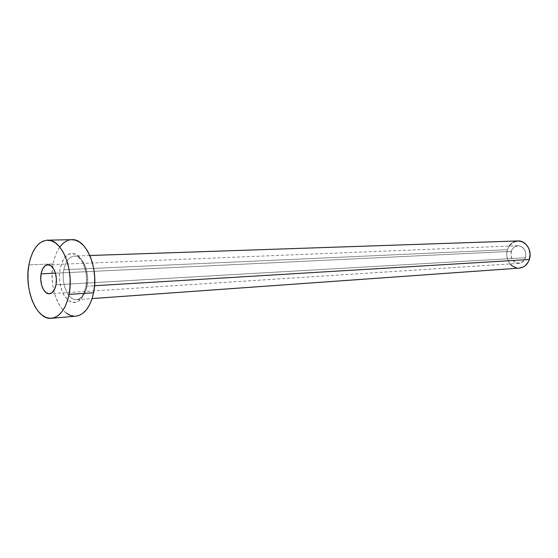 <?xml version="1.0" encoding="UTF-8"?>
<svg xmlns="http://www.w3.org/2000/svg" width="558" height="558" viewBox="0 0 558 558"><rect width="100%" height="100%" fill="white"/><g stroke="black" fill="none" stroke-linecap="round" stroke-linejoin="round"><path stroke-width="0.42" stroke-dasharray="2.79 2.09" d="M511.226 251.365C510.138 258.466 512.697 262.469 518.898 263.362C522.037 263.006 524.227 261.137 525.469 257.761L55.995 284.803L525.469 257.761L525.741 252.614L524.485 249.44L520.949 246.28L518.019 245.701L513.862 247.327L511.867 249.824L510.765 254.741L512.195 259.589L515.683 262.762L520.077 263.181L523.906 260.677L525.469 257.761C526.578 250.709 524.081 246.692 517.97 245.708C514.727 246.022 512.481 247.905 511.226 251.365L55.43 273.162L511.226 251.365M60.048 268.865C58.311 282.92 61.157 293.508 68.571 300.629C76.648 305.038 82.479 300.629 86.078 287.398L86.769 277.828L86.302 272.953L83.84 263.997L81.949 260.272L79.71 257.252L77.213 255.048L74.57 253.744L71.877 253.381L69.241 253.967L66.758 255.466L64.526 257.81L62.615 260.907L60.048 268.865L59.476 273.427L59.859 282.864L62.189 291.597L63.996 295.287L68.571 300.629L71.166 302.059L73.844 302.582L76.509 302.157L79.041 300.797L81.356 298.537L83.351 295.475L86.078 287.398C88.541 275.059 84.293 259.728 77.213 255.048C69.059 251.198 63.333 255.801 60.048 268.865M86.978 286.198C84.9 295.168 81.112 299.653 75.623 299.653C67.483 299.353 61.101 282.892 63.828 269.758C65.656 261.263 69.185 256.687 74.402 256.038C82.71 255.159 89.998 272.339 86.978 286.198L94.553 285.738L86.978 286.198C85.116 294.45 81.691 298.942 76.704 299.667C68.188 300.748 60.927 283.569 63.828 269.758L507.445 249.663L63.828 269.758C65.851 260.621 69.701 256.059 75.379 256.073C83.358 256.422 89.838 272.981 86.978 286.198M517.859 240.944L517.887 240.944C512.858 241.405 509.377 244.313 507.445 249.663C504.376 258.382 511.135 269.012 519.317 268.112M71.787 239.689C62.503 240.777 56.267 248.854 53.094 263.913L28.89 264.883L53.094 263.913C48.107 288.095 60.773 318.234 75.811 316.198M75.728 316.205L74.395 316.233M66.207 313.073L62.475 309.474L59.162 304.724L56.393 298.997L54.252 292.511L52.815 285.508L52.131 278.233L52.229 270.951L53.094 263.913L54.712 257.377L57.028 251.588L59.95 246.755M67.239 240.679L71.752 239.689M519.282 268.112L516.478 267.91M510.103 263.934L507.787 259.979L506.741 254.846L507.445 249.663L509.161 246.064M511.484 243.462L513.444 242.144M518.898 263.362L49.369 293.773M89.845 255.508L74.402 256.038C81.217 254.853 88.862 272.297 85.82 286.512C83.93 294.777 80.889 299.165 76.704 299.667L92.112 298.565M517.97 245.708L47.848 264.764"/><path stroke-width="0.84" d="M41.09 273.845L55.43 273.162L41.09 273.845L40.734 279.356L41.536 284.852L43.398 289.518L46.035 292.657L49.062 293.78L52.027 292.692L54.468 289.546L55.995 284.803C54.817 290.313 52.605 293.306 49.369 293.773C43.922 294.457 39.234 283.032 41.09 273.845C42.262 268.231 44.514 265.203 47.842 264.764C53.205 264.164 57.913 275.596 55.995 284.803L56.379 279.195L55.549 273.594L53.631 268.886L50.938 265.789L47.89 264.764L44.954 265.95L42.568 269.144L41.09 273.845M94.553 285.738L529.361 259.505C532.458 250.863 525.866 240.317 517.887 240.944L522.379 241.816L526.299 244.648L527.84 246.671L529.012 249.007L530.093 254.232L529.361 259.505L94.553 285.738M51.462 318.276L75.811 316.198C84.398 314.886 90.326 307.074 93.598 292.755L69.046 294.387C65.823 308.993 59.964 316.958 51.462 318.276C36.57 320.306 23.994 289.546 28.89 264.883C32.001 249.524 38.16 241.286 47.353 240.177C61.603 238.74 74.312 269.556 69.046 294.387L93.598 292.755C98.954 268.433 86.176 238.273 71.787 239.689L47.395 240.177M71.752 239.689L75.525 240.198L79.661 242.165L83.567 245.555L87.09 250.235L90.075 256.045L92.405 262.748L93.967 270.079L94.7 277.738L94.574 285.403L93.598 292.755L91.805 299.5L89.28 305.365L86.141 310.115L82.507 313.582L78.538 315.64L75.728 316.205M74.395 316.233L70.231 315.361L66.207 313.073M59.95 246.755L63.396 243.065L67.239 240.679M28.89 264.883L30.481 258.221L32.755 252.307L35.649 247.375L39.053 243.616L42.847 241.189L46.9 240.198L51.057 240.7L55.151 242.716L59.029 246.176L62.524 250.961L65.495 256.889L67.811 263.739L69.373 271.23L70.12 279.049L70.001 286.875L69.046 294.387L67.281 301.271L64.791 307.249L61.68 312.096L58.088 315.626L54.161 317.718L50.053 318.311L45.93 317.404L41.948 315.061L38.244 311.385L34.959 306.523L32.204 300.678L30.076 294.059L28.646 286.91L27.963 279.488L28.04 272.06L28.89 264.883M92.112 298.565L519.317 268.112C524.108 267.533 527.456 264.666 529.361 259.505L528.342 261.897L525.204 265.734L523.209 267.024L519.282 268.112M516.478 267.91L512.23 265.957L510.103 263.934M509.161 246.064L511.484 243.462M513.444 242.144L517.859 240.944M89.845 255.508L517.887 240.944"/></g></svg>
